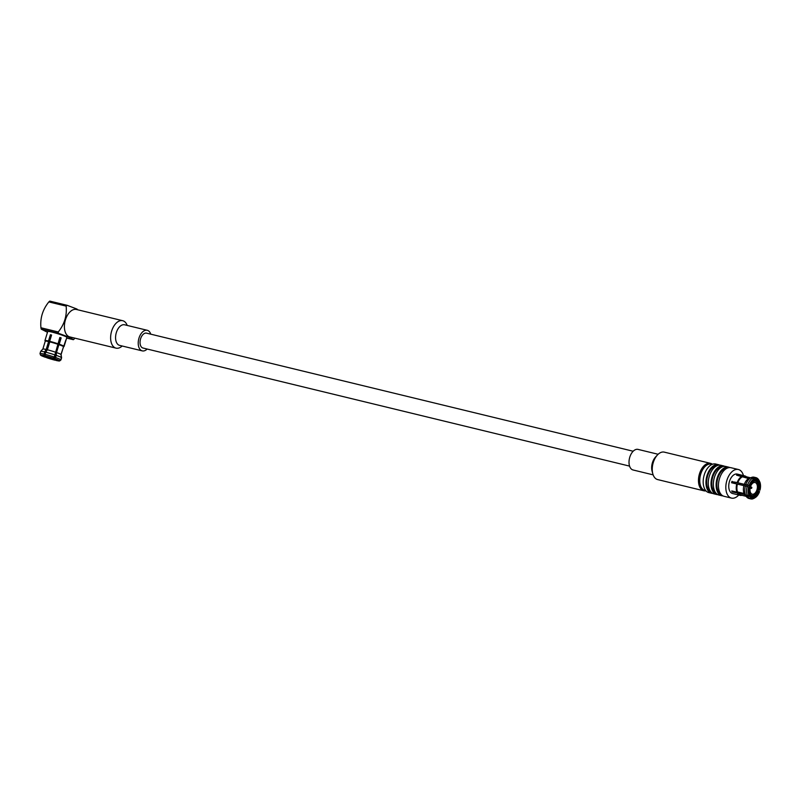 <?xml version="1.0" encoding="UTF-8"?>
<svg xmlns="http://www.w3.org/2000/svg" width="800" height="800" viewBox="0 0 800 800"><rect width="100%" height="100%" fill="white"/><g stroke="black" fill="none" stroke-linecap="round" stroke-linejoin="round"><path stroke-width="1.2" d="M147 333.3A7.65 4.5 103.6 0 0 146.57 333.15A7.65 4.5 103.6 0 0 140.59 338.79A7.65 4.5 103.6 0 0 142.96 348.02L629.57 466.11M122.19 346A14.12 8.31 -76.4 0 1 116.02 348.14L69.8 336.92A14.12 8.31 -76.4 0 1 65.05 321.24A14.12 8.31 -76.4 0 1 76.46 309.48L122.68 320.7A14.12 8.31 -76.4 0 1 123.46 320.96A14.12 8.31 -76.4 0 1 127.19 325.42M116.02 348.14A14.12 8.31 -76.4 0 1 111.27 332.46A14.12 8.31 -76.4 0 1 122.68 320.7M147.15 349.04A10.59 6.23 -76.4 0 1 142.27 350.88L119.62 345.38A10.59 6.23 -76.4 0 1 116.06 333.62A10.59 6.23 -76.4 0 1 124.62 324.8L147.26 330.29A10.59 6.23 -76.4 0 1 147.85 330.49A10.59 6.23 -76.4 0 1 150.76 334.17M142.27 350.88A10.59 6.23 -76.4 0 1 138.71 339.12A10.59 6.23 -76.4 0 1 147.26 330.29M41.23 329.1A20 11.78 103.6 0 1 40.94 327.77L41.23 329.1A20 11.78 103.6 0 0 41.24 329.14L58.54 333.34A20 11.78 -76.4 0 1 58.25 331.97L40.94 327.77C40.02 318.21 42.66 309.59 48.84 301.92L66.15 306.12C67.07 315.69 64.44 324.3 58.25 331.97M66.15 306.12A20 11.78 -76.4 0 1 67.12 305.3L49.81 301.1A20 11.78 103.6 0 0 48.84 301.92M77.11 309.11L67.12 305.3M58.54 333.34C67.1 336.35 72.04 338.47 73.35 339.7A20 11.78 -76.4 0 0 74.31 338.87M66.63 338.07L73.35 339.7M47.48 332.3L41.24 329.14M40.65 351.44A10.94 0.88 17 0 1 40.65 351.41A10.94 0.88 17 0 1 44.57 351.9L46.18 349.49A9.53 0.76 17 0 0 42.86 349.05A9.53 0.76 17 0 1 42.86 349.05L45.26 341.19A9.53 0.76 17 0 1 45.26 341.16A9.53 0.76 17 0 1 48.6 341.58L48.48 341.02A10 0.8 17 0 0 44.95 340.58A10 0.8 17 0 1 44.95 340.58L47.73 331.49A10 0.8 17 0 1 57.53 333.65A10 0.8 17 0 1 66.86 337.34L64.08 346.43A10 0.8 17 0 1 64.03 346.48L63.48 346.77A9.53 0.76 17 0 1 63.48 346.76A9.53 0.76 17 0 0 63.49 346.72L61.08 354.62L61.59 357.77A10.94 0.88 17 0 1 61.58 357.81A10.94 0.88 17 0 1 61.56 357.84M59.03 340.16A7.35 0.59 17 0 1 59.65 340.38M59.31 339.25A8.24 0.66 17 0 1 59.93 339.46L54.32 358.62A8.82 0.71 17 0 1 58.41 360.37L59.54 360.71L60.81 359.74L61.47 357.61L60.96 354.46L65.88 339.96A10 0.8 -163 0 1 66 340.12L65.85 340.07M51.53 335.19A8.24 0.66 -163 0 0 51.37 335.15L50.87 336.78A8.24 0.66 17 0 1 51.03 336.82M44.31 356.57A7.35 0.59 17 0 1 43.06 355.82A7.35 0.59 17 0 1 50.26 357.41A7.35 0.59 17 0 1 57.12 360.12A7.35 0.59 17 0 1 52.11 359.18A7.35 0.59 17 0 1 44.31 356.57M63.96 346.24A10 0.8 17 0 0 59.22 344.2L61.15 337.92L60.42 337.84L59.93 339.46M60.42 337.84A8.24 0.66 -163 0 0 59.8 337.62M45.38 356.83L50.23 357.51L55.83 359.73L45.38 356.83M60.93 359.94A10.94 0.88 17 0 0 60.93 359.9L59.66 360.87L58.53 360.54A8.82 0.71 17 0 1 55.48 360.18L56.12 360.45A10 0.8 17 0 0 59.62 360.94L60.9 359.98A10.94 0.88 17 0 0 60.93 359.94L61.58 357.81M45.19 355.34L44.06 355.49L44.57 351.9M43.92 354.03A10.94 0.88 17 0 0 40 353.54A10.94 0.88 17 0 1 40 353.54L40.52 355.07L41.65 355.41A8.82 0.71 17 0 1 41.69 355.35A8.82 0.71 17 0 1 44.7 355.77M40.52 355.07A10 0.8 17 0 1 44.06 355.49M60.93 359.9L61.59 357.77M45.26 341.16L42.85 349.06L40.67 351.38A10.94 0.88 17 0 1 40.67 351.38L40 353.54M46.18 349.49L48.6 341.58M63.49 346.72L64.08 346.4A10 0.8 17 0 1 64.08 346.43M44.95 340.61L45.26 341.19M44.96 340.55L46.87 334.32M64.08 346.4L66 340.12M40.64 355.24L41.77 355.57A8.82 0.71 17 0 0 45.86 357.33L45.38 357.27A10 0.8 17 0 1 40.64 355.24M60.81 359.74A10.94 0.88 17 0 0 55.56 357.48L54.8 358.67A10 0.8 17 0 1 59.54 360.71M55.56 357.48L56.21 355.35A10.94 0.88 17 0 1 61.47 357.61M56.21 355.35L56.48 352.54A9.53 0.76 17 0 1 60.96 354.46M56.48 352.54L58.9 344.63A9.53 0.76 17 0 1 63.37 346.55M47.16 357.78L46.68 357.72A10 0.8 17 0 0 54.94 360.17L54.3 359.89A8.82 0.71 17 0 1 47.16 357.78M61.15 337.92A10 0.8 -163 0 0 59.85 337.47L54.27 357.04L53.02 358.17A8.82 0.71 17 0 0 45.88 356.05L45.23 355.78A10 0.8 17 0 1 53.5 358.22M55.18 352.09A9.53 0.76 17 0 0 47.36 349.77L49.78 341.87A9.53 0.76 17 0 1 57.6 344.18M48.48 341.02L50.4 334.74A10 0.8 -163 0 1 51.58 335.03L49.66 341.31A10 0.8 17 0 1 57.93 343.76M50.87 336.78L46.51 351.05M49.66 341.31L49.78 341.87M45.23 355.78L45.1 354.32A10.94 0.88 17 0 1 54.27 357.04M45.1 354.32L45.75 352.19A10.94 0.88 17 0 1 54.92 354.91M47.36 349.77L45.75 352.19M51.37 335.15L50.4 334.74M751.49 487.78L751.67 488.31L751.49 487.78M734.75 483.51A7.35 4.33 -76.4 0 1 735.16 482.26M733.55 483.22A8.24 4.85 -76.4 0 1 733.95 481.96L749.76 485.74A8.82 5.2 -76.4 0 1 752.09 481.75A8.82 5.2 -76.4 0 1 753.69 480.43L752.63 478.18L750.88 477.75L748.64 478.54L736.57 475.17A10 5.89 103.6 0 1 737.5 474.76L737.51 475.4M751.55 495.37A7.35 4.33 -76.4 0 1 749.57 486.98A7.35 4.33 -76.4 0 1 755.42 481.21A7.35 4.33 -76.4 0 1 757.9 489.38A7.35 4.33 -76.4 0 1 751.96 495.51A7.35 4.33 -76.4 0 1 751.55 495.37M741.74 476.42A10 5.89 -76.4 0 0 737.19 482.57L733.95 481.96M732.98 481.73A8.24 4.85 103.6 0 0 732.58 482.99M751.94 494.08A6 3.53 -76.4 0 1 750.33 487.24A6 3.53 -76.4 0 1 755.11 482.53A6 3.53 -76.4 0 1 757.12 489.19A6 3.53 -76.4 0 1 752.27 494.19A6 3.53 -76.4 0 1 751.94 494.08M751.93 481.92A8.24 4.85 -76.4 0 1 753.24 480.88L753.69 480.43M753.69 480.35L754.17 480.47A8.24 4.85 -76.4 0 1 755.82 480.4A8.24 4.85 -76.4 0 1 757.94 482.08L759.33 480.94L758.81 480.03A10.94 6.44 -76.4 0 0 755.9 477.63L754.14 477.21A10.94 6.44 -76.4 0 0 751.8 477.34L753.56 477.77A10.94 6.44 -76.4 0 1 755.9 477.63M756.46 481.73L757.94 482.08M757.4 482.85L758.43 483.1A8.24 4.85 -76.4 0 1 758.57 489.61L760 490.14L757.81 489.71M757.88 489.45L758.57 489.61M757.43 490.87L758.13 491.04A8.24 4.85 -76.4 0 1 754.51 495.93L755.01 497.71L753.8 498.31M752.94 495.55L754.51 495.93M750.5 495.59L753.58 496.34A8.24 4.85 -76.4 0 1 751.93 496.41A8.24 4.85 -76.4 0 1 749.81 494.72L749.34 496.09L747.83 496.51L746.07 496.08L744.55 494.53L732.24 491.94L732.81 491.18M749.22 494.58L749.81 494.72M749.47 494.23L748.85 495.07A10 5.89 -76.4 0 1 748.67 486.89L749.32 487.17A8.82 5.2 -76.4 0 0 749.23 493.5A8.82 5.2 -76.4 0 0 749.47 494.23L749.32 493.7A8.24 4.85 -76.4 0 1 749.17 493.27M759.26 481.04L759.82 481.96L758.43 483.1M759.2 482.8A8.82 5.2 -76.4 0 1 759.36 489.86M759.82 481.96A10 5.89 -76.4 0 1 760 490.14M748.85 495.07L747.34 495.49A10.94 6.44 -76.4 0 1 747.14 486.42L731.57 482.74A10 5.89 103.6 0 1 732.01 481.31M748.67 486.89L747.14 486.42M747.34 495.49L745.58 495.07A10.94 6.44 -76.4 0 1 745.39 486M745.58 495.07L744.06 493.51A9.53 5.61 -76.4 0 1 743.89 485.78M744.06 493.51L737.55 491.93A9.53 5.61 -76.4 0 1 737.38 484.2M737.55 491.93L736.93 492.18A10 5.89 -76.4 0 1 736.75 484M736.93 492.18L731.75 490.92A10 5.89 103.6 0 0 732.24 491.94M758.71 481.78A8.82 5.2 -76.4 0 0 754.62 480.02L754.17 480.47M747.83 496.51A10.94 6.44 -76.4 0 0 750.74 498.9A10.94 6.44 -76.4 0 0 753.08 498.77L754.08 498.12L753.58 496.34M754.05 497.01A8.82 5.2 -76.4 0 1 749.96 495.25M754.62 480.02L754.6 478.91A10 5.89 -76.4 0 1 759.33 480.94M754.08 498.12A10 5.89 -76.4 0 1 749.34 496.09M753.56 477.77L754.6 478.91M750.74 498.9L748.98 498.48A10.94 6.44 -76.4 0 1 746.92 497.24A10.94 6.44 -76.4 0 1 746.07 496.08M746.92 497.24L745.25 495.47A9.53 5.61 -76.4 0 1 744.55 494.53M746.4 476.78A10 5.89 -76.4 0 0 745.33 476.09A10 5.89 -76.4 0 0 744.77 475.9A10 5.89 -76.4 0 0 742.67 476.01L749.57 478.13L751.8 477.34M743.05 476.55A9.53 5.61 -76.4 0 1 745.03 476.45L750.54 477.79M746.05 496.31L740.54 494.97A9.53 5.61 -76.4 0 1 738.04 492.95M741.9 495.31A10 5.89 -76.4 0 1 740.05 495.34A10 5.89 -76.4 0 1 737.42 493.2M742.67 476.01L737.5 474.76M748.64 478.54A9.53 5.61 -76.4 0 0 744.33 484.35L737.81 482.77A9.53 5.61 -76.4 0 1 742.12 476.96M740.05 495.34L732.57 493.52A10 5.89 -76.4 0 1 729.2 482.42A10 5.89 -76.4 0 1 737.29 474.09L744.77 475.9M752.63 478.18A10.94 6.44 -76.4 0 0 747.58 484.99L749.11 485.46A10 5.89 -76.4 0 1 753.67 479.32M749.11 485.46L749.76 485.74M754.98 496.6A8.82 5.2 -76.4 0 0 758.92 491.29L759.56 491.57A10 5.89 -76.4 0 1 755.37 497.5A10 5.89 -76.4 0 1 755.01 497.71M737.19 482.57L737.81 482.77M758.92 491.29L758.13 491.04M755.37 497.5L754.45 498.09A10.94 6.44 -76.4 0 1 754.01 498.36M747.58 484.99L745.82 484.57A10.94 6.44 -76.4 0 1 750.88 477.75M744.33 484.35L745.82 484.57M738.74 495.02A14.71 8.66 -76.4 0 1 731.46 498.1A14.71 8.66 -76.4 0 1 726.51 481.76A14.71 8.66 -76.4 0 1 738.4 469.51A14.71 8.66 -76.4 0 1 743.45 475.58M738.4 469.51L731 467.72A14.71 8.66 103.6 0 0 719.3 479.26A14.71 8.66 103.6 0 0 723.25 496.03A14.71 8.66 103.6 0 0 724.06 496.3L731.46 498.1M720.87 494.15A13.53 7.97 -76.4 0 1 717.48 479.57A13.53 7.97 -76.4 0 1 727.18 468.17M729.81 467.57A14.71 8.66 103.6 0 0 728.69 467.16A14.71 8.66 103.6 0 0 716.99 478.7A14.71 8.66 103.6 0 0 720.93 495.47A14.71 8.66 103.6 0 0 721.75 495.74A14.71 8.66 103.6 0 0 722.94 495.89M728.69 467.16L725.92 466.48A14.71 8.66 103.6 0 0 714.22 478.03A14.71 8.66 103.6 0 0 718.16 494.8A14.71 8.66 103.6 0 0 718.98 495.07L721.75 495.74M715.79 492.92A13.53 7.97 -76.4 0 1 712.4 478.34A13.53 7.97 -76.4 0 1 722.09 466.93M705.79 490.66L704.93 490.45A13.53 7.97 -76.4 0 1 700.3 484.94A13.53 7.97 -76.4 0 1 704.67 466.92A13.53 7.97 -76.4 0 1 711.31 464.15L712.17 464.36M700.3 484.94L700.05 484.05A12.35 7.27 -76.4 0 1 704.05 467.6L704.67 466.92M719.64 465.1A14.71 8.66 103.6 0 0 718.52 464.69L715.75 464.02A14.71 8.66 103.6 0 0 704.05 475.56A14.71 8.66 103.6 0 0 707.99 492.33A14.71 8.66 103.6 0 0 708.81 492.6L711.58 493.28A14.71 8.66 103.6 0 0 712.77 493.42M718.52 464.69A14.71 8.66 103.6 0 0 706.82 476.23A14.71 8.66 103.6 0 0 710.77 493A14.71 8.66 103.6 0 0 711.58 493.28M710.7 491.68A13.53 7.97 -76.4 0 1 707.31 477.1A13.53 7.97 -76.4 0 1 717.01 465.7M724.73 466.34A14.71 8.66 103.6 0 0 723.61 465.92L720.83 465.25A14.71 8.66 103.6 0 0 709.13 476.79A14.71 8.66 103.6 0 0 713.08 493.56A14.71 8.66 103.6 0 0 713.9 493.84L716.67 494.51A14.71 8.66 103.6 0 0 717.86 494.65M723.61 465.92A14.71 8.66 103.6 0 0 711.91 477.47A14.71 8.66 103.6 0 0 715.85 494.24A14.71 8.66 103.6 0 0 716.67 494.51M658.13 454.27L638.06 449.4A10.59 6.23 103.6 0 0 629.78 457.21A10.59 6.23 103.6 0 0 633.06 469.98L653.14 474.85M712.42 464.26A14.12 8.31 103.6 0 0 710.53 463.35L664.31 452.14A14.12 8.31 103.6 0 0 657.38 455.03L655.51 457.06A10.59 6.23 103.6 0 0 652.43 462.7A10.59 6.23 103.6 0 0 652.08 471.17L652.82 473.84A14.12 8.31 103.6 0 0 657.65 479.58L703.87 490.8A14.12 8.31 103.6 0 0 705.97 490.86M657.38 455.03A14.12 8.31 103.6 0 0 653.27 462.55A14.12 8.31 103.6 0 0 652.82 473.84M710.53 463.35A14.12 8.31 103.6 0 0 699.49 473.76A14.12 8.31 103.6 0 0 703.87 490.8M633.17 451.24L146.57 333.15M61.08 354.63L63.49 346.74M751.88 487.47L750.52 486.61M751.67 488.31L750.08 488.46M755.42 481.21L753.4 480.72M751.96 495.51L750.02 495.04"/></g></svg>
